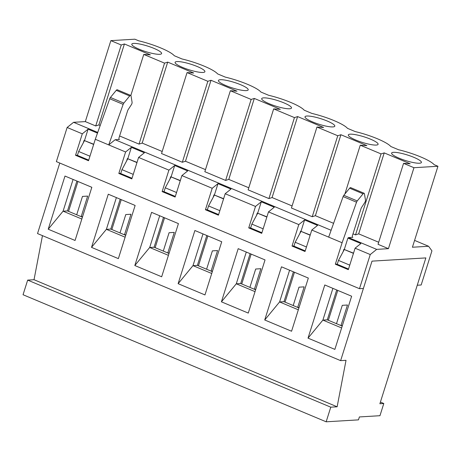 <?xml version="1.0" encoding="UTF-8"?>
<svg xmlns="http://www.w3.org/2000/svg" width="461" height="461" viewBox="0 0 461 461"><rect width="100%" height="100%" fill="white"/><g stroke="black" fill="none" stroke-linecap="round" stroke-linejoin="round"><path stroke-width="0.69" d="M81.182 216.653L87.659 196.098L82.479 196.409L76.687 214.774M68.539 211.357L77.955 181.49M124.482 234.805L130.964 214.25L125.778 214.561L119.993 232.926M111.844 229.509L121.26 199.642M167.781 252.962L174.264 232.402L169.083 232.713L163.292 251.078M155.144 247.661L164.56 217.794M211.08 271.114L217.563 250.559L212.383 250.87L206.591 269.23M198.443 265.813L207.859 235.951M254.386 289.266L260.863 268.711L255.682 269.022L249.897 287.382M241.743 283.964L251.159 254.103M297.685 307.418L304.168 286.863L298.987 287.174L293.196 305.539M285.048 302.122L294.464 272.255M340.984 325.57L347.467 305.015L342.287 305.326L336.495 323.691M328.347 320.274L337.763 290.407M81.205 216.664A11.456 2.144 -162.5 0 1 82.559 216.705M124.51 234.816A11.456 2.144 -162.5 0 1 125.859 234.856M167.81 252.974A11.456 2.144 -162.5 0 1 169.164 253.008M211.109 271.126A11.456 2.144 -162.5 0 1 212.463 271.16M254.409 289.278A11.456 2.144 -162.5 0 1 255.763 289.312M297.714 307.429A11.456 2.144 -162.5 0 1 299.062 307.47M341.013 325.581A11.456 2.144 -162.5 0 1 342.367 325.622M48.221 229.215L64.984 176.05L91.831 187.304L75.068 240.469L48.221 229.215L63.082 211.178L81.822 219.033M73.086 179.45L63.082 211.178L67.49 210.913L82.415 217.171M88.714 160.117L77.431 155.386L78.664 151.479L84.49 140.605L93.658 144.449M89.947 156.21L78.664 151.479M93.721 144.241L84.49 140.605M137.021 162.393L127.363 158.578L136.957 162.6M180.32 180.545L170.662 176.73L180.257 180.752M223.625 198.697L213.962 194.882L223.556 198.904M266.925 216.849L257.261 213.034L266.861 217.056M310.224 235.006L300.566 231.186L310.161 235.214M353.529 253.158L343.866 249.343L353.46 253.366M344.355 249.309L347.894 238.095L360.882 243.541L355.091 248.191L370.246 254.547L359.482 288.69L363.401 288.453L372.01 261.139L425.866 257.912L372.01 261.139L340.639 360.64L346.021 360.318L337.135 406.792L330.768 407.172L326.158 421.803L358.468 419.867L359.39 416.94L379.956 415.707L383.8 403.513L379.881 403.75L425.866 257.912L417.251 285.226L421.17 284.99L431.934 250.847L428.58 246.266L412.422 247.234L437.95 166.265L413.961 167.706L403.565 163.35L410.198 163.782L384.215 152.891L381.051 153.905L360.266 145.192L366.893 145.624L340.915 134.733L337.752 135.753L316.966 127.04L323.593 127.472L297.616 116.581L294.452 117.601L273.667 108.888L280.294 109.32L254.311 98.429L251.147 99.449L230.362 90.736L236.994 91.169L211.011 80.277L207.848 81.297L187.062 72.584L193.689 73.017L167.712 62.12L164.548 63.14L143.763 54.427L150.39 54.859L124.412 43.968L121.243 44.988L110.853 40.631L85.325 121.6L73.576 122.303L97.726 132.428M176.546 192.519L165.263 187.788L171.094 176.909M175.318 196.421L164.035 191.69L165.263 187.788M134.819 265.524L151.583 212.36L178.43 223.614L161.667 276.779L134.819 265.524L149.687 247.482L168.426 255.342M159.69 215.754L149.687 247.482L154.089 247.223L169.014 253.475M163.505 217.356L154.089 247.223M206.81 235.508L197.394 265.375L212.314 271.627M221.729 241.766L204.966 294.931L178.125 283.676L194.888 230.512L221.729 241.766M178.125 283.676L192.986 265.64L211.726 273.494M202.99 233.906L192.986 265.64L197.394 265.375M218.618 214.572L207.335 209.841L208.562 205.94L214.394 195.061M219.851 210.671L208.562 205.94M250.11 253.659L240.694 283.527L255.619 289.785M265.035 259.918L248.272 313.082L221.424 301.828L238.187 248.663L265.035 259.918M221.424 301.828L236.286 283.792L255.031 291.646M246.289 252.063L236.286 283.792L240.694 283.527M261.917 232.724L250.634 227.993L251.867 224.092L257.699 213.218M263.15 228.823L251.867 224.092M293.409 271.817L283.993 301.678L298.918 307.936M308.334 278.069L291.571 331.234L264.723 319.98L281.487 266.815L308.334 278.069M264.723 319.98L279.585 301.943L298.33 309.798M289.589 270.215L279.585 301.943L283.993 301.678M305.222 250.882L293.934 246.151L295.167 242.25L300.998 231.37M306.45 246.975L295.167 242.25M336.709 289.969L327.293 319.83L342.218 326.088M351.634 296.221L334.87 349.392L308.023 338.132L324.786 284.967L351.634 296.221M308.023 338.132L322.89 320.095L341.63 327.955M332.894 288.367L322.89 320.095L327.293 319.83M348.522 269.034L337.239 264.303L338.466 260.402L344.298 249.522M349.749 265.133L338.466 260.402M133.246 174.367L121.963 169.636L127.795 158.757M132.019 178.269L120.73 173.538L121.963 169.636M91.52 247.367L108.283 194.202L135.131 205.456L118.368 258.627L91.52 247.367L106.382 229.33L125.127 237.19M116.385 197.602L106.382 229.33L110.79 229.065L125.715 235.323M120.206 199.204L110.79 229.065M76.906 181.052L67.49 210.913M42.458 235.64L34.028 279.723L27.666 280.104L23.05 294.735L326.158 421.803M59.769 163.038L37.531 233.571L340.639 360.64M34.028 279.723L337.135 406.792M27.666 280.104L330.768 407.172M380.406 402.09L383.8 403.513M347.894 238.095L348.533 237.576L352.849 237.317A2.08 0.899 -67.3 0 1 352.659 237.288A2.08 0.899 -67.3 0 1 352.492 235.41L361.044 208.568A2.08 0.899 -67.3 0 1 361.568 207.456L364.789 202.506A2.08 0.899 -67.3 0 0 365.469 200.051L364.432 193.793A2.08 0.899 -67.3 0 0 364.104 193.263L350.677 187.633A2.08 0.899 112.7 0 0 349.645 188.18L343.814 195.314A2.08 0.899 112.7 0 0 343.117 196.582L328.676 237.121L311.792 230.039L317.583 225.389L304.588 219.943L298.803 224.593L268.492 211.887L274.278 207.231L261.289 201.785L255.498 206.442L225.187 193.735L230.978 189.079L217.99 183.634L212.198 188.29L181.888 175.583L187.679 170.927L174.69 165.482L168.899 170.138L138.588 157.426L144.379 152.775L131.385 147.33L125.599 151.98L108.71 144.904L123.15 104.365L109.724 98.74A2.08 0.899 112.7 0 1 110.421 97.467L116.253 90.333A2.08 0.899 112.7 0 1 117.284 89.786L130.711 95.415A2.08 0.899 112.7 0 0 129.674 95.963L116.253 90.333M348.533 237.576L376.683 249.378L388.433 248.669L378.037 244.313L403.565 163.35M378.694 242.244L358.687 233.854L355.523 234.874L352.999 233.819M333.591 223.331L315.387 215.702L312.224 216.722L291.438 208.009L316.966 127.04M292.09 205.934L272.082 197.55L268.919 198.57L248.133 189.857L273.667 108.888M248.79 187.783L228.783 179.398L225.619 180.418L204.834 171.699L230.362 90.736M205.491 169.631L185.483 161.241L182.32 162.26L161.534 153.548L187.062 72.584M162.186 151.479L142.184 143.089L139.02 144.109L119.606 135.972M100.198 125.49L98.879 124.937L95.715 125.957L85.325 121.6M130.711 95.415A2.08 0.899 112.7 0 1 131.039 95.951L132.082 102.204A2.08 0.899 112.7 0 1 131.397 104.659L128.175 109.609A2.08 0.899 112.7 0 0 127.651 110.721L119.099 137.568A2.08 0.899 112.7 0 0 119.266 139.441A2.08 0.899 112.7 0 0 119.457 139.47L115.141 139.729L331.119 230.275M115.141 139.729L108.71 144.904L95.289 139.274L109.724 98.74M95.715 125.957L121.243 44.988M177.012 61.567A15.622 2.927 -162.5 0 1 194.225 65.353A15.622 2.927 -162.5 0 1 204.897 71.709A15.622 2.927 -162.5 0 1 189.125 69.801A15.622 2.927 -162.5 0 1 175.105 62.316A15.622 2.927 -162.5 0 1 177.012 61.567M263.617 97.87A15.622 2.927 -162.5 0 1 280.824 101.656A15.622 2.927 -162.5 0 1 291.502 108.012A15.622 2.927 -162.5 0 1 275.724 106.111A15.622 2.927 -162.5 0 1 261.71 98.619A15.622 2.927 -162.5 0 1 263.617 97.87M350.216 134.18A15.622 2.927 -162.5 0 1 367.429 137.966A15.622 2.927 -162.5 0 1 378.101 144.322A15.622 2.927 -162.5 0 1 362.329 142.414A15.622 2.927 -162.5 0 1 348.309 134.923A15.622 2.927 -162.5 0 1 350.216 134.18M393.515 152.332A15.622 2.927 -162.5 0 1 410.728 156.118A15.622 2.927 -162.5 0 1 421.406 162.474A15.622 2.927 -162.5 0 1 405.628 160.566A15.622 2.927 -162.5 0 1 391.614 153.081A15.622 2.927 -162.5 0 1 393.515 152.332M306.917 116.022A15.622 2.927 -162.5 0 1 324.129 119.814A15.622 2.927 -162.5 0 1 334.801 126.164A15.622 2.927 -162.5 0 1 319.024 124.263A15.622 2.927 -162.5 0 1 305.009 116.771A15.622 2.927 -162.5 0 1 306.917 116.022M220.312 79.718A15.622 2.927 -162.5 0 1 237.524 83.504A15.622 2.927 -162.5 0 1 248.202 89.86A15.622 2.927 -162.5 0 1 232.425 87.953A15.622 2.927 -162.5 0 1 218.41 80.468A15.622 2.927 -162.5 0 1 220.312 79.718M133.713 43.409A15.622 2.927 -162.5 0 1 150.926 47.201A15.622 2.927 -162.5 0 1 161.598 53.557A15.622 2.927 -162.5 0 1 145.82 51.649A15.622 2.927 -162.5 0 1 131.806 44.158A15.622 2.927 -162.5 0 1 133.713 43.409M437.95 166.265L434.112 164.658A29.158 5.463 17.5 0 0 398.488 149.721L390.813 146.5A29.158 5.463 17.5 0 0 355.189 131.569L347.508 128.348A29.158 5.463 17.5 0 0 311.884 113.418L304.208 110.196A29.158 5.463 17.5 0 0 268.584 95.26L260.909 92.044A29.158 5.463 17.5 0 0 225.285 77.108L217.604 73.893A29.158 5.463 17.5 0 0 181.986 58.956L174.304 55.735A29.158 5.463 17.5 0 0 138.68 40.804L134.843 39.197L110.853 40.631M428.58 246.266L414.577 240.394M370.246 254.547L376.683 249.378M129.674 95.963L123.848 103.097A2.08 0.899 112.7 0 0 123.15 104.365M343.117 196.582L356.543 202.212A2.08 0.899 -67.3 0 1 357.235 200.938L363.066 193.81A2.08 0.899 -67.3 0 1 364.104 193.263M356.543 202.212L342.102 242.745L328.676 237.121M77.5 155.173L75.529 155.288L88.518 160.733L95.289 139.274M84.547 140.392L88.086 129.172L97.478 133.114M75.529 155.288L82.294 133.828L88.086 129.172M84.058 140.421L83.303 142.824M98.879 124.937L124.412 43.968M130.82 95.485L143.763 54.427M120.799 173.324L118.829 173.445L131.823 178.891L138.588 157.426M127.853 158.544L131.385 147.33M118.829 173.445L125.599 151.98M127.363 158.578L126.602 160.975M139.02 144.109L164.548 63.14M142.184 143.089L167.712 62.12M164.099 191.476L162.134 191.597L175.122 197.043L181.888 175.583M171.152 176.701L174.69 165.482M162.134 191.597L168.899 170.138M170.662 176.73L169.902 179.133M182.32 162.26L207.848 81.297M185.483 161.241L211.011 80.277M207.398 209.634L205.433 209.749L218.422 215.195L225.187 193.735M214.451 194.853L217.99 183.634M205.433 209.749L212.198 188.29M213.962 194.882L213.207 197.285M225.619 180.418L251.147 99.449M228.783 179.398L254.311 98.429M250.703 227.786L248.733 227.901L261.721 233.347L268.492 211.887M257.751 213.005L261.289 201.785M248.733 227.901L255.498 206.442M257.261 213.034L256.506 215.437M268.919 198.57L294.452 117.601M272.082 197.55L297.616 116.581M294.003 245.938L292.032 246.053L305.026 251.499L311.792 230.039M301.056 231.157L304.588 219.943M292.032 246.053L298.803 224.593M300.566 231.186L299.806 233.589M312.224 216.722L337.752 135.753M315.387 215.702L340.915 134.733M344.874 194.018L360.266 145.192M337.302 264.09L335.337 264.211L348.326 269.656L355.091 248.191M335.337 264.211L342.102 242.745M343.866 249.343L343.105 251.741M355.523 234.874L381.051 153.905M358.687 233.854L384.215 152.891M359.482 288.69L56.375 161.621L67.139 127.478L82.294 133.828M413.961 167.706L388.433 248.669M73.576 122.303L67.139 127.478M352.504 237.173L352.849 237.317M119.457 139.47L119.111 139.326M123.848 103.097L110.421 97.467M343.814 195.314L357.235 200.938M349.645 188.18L363.066 193.81"/></g></svg>
